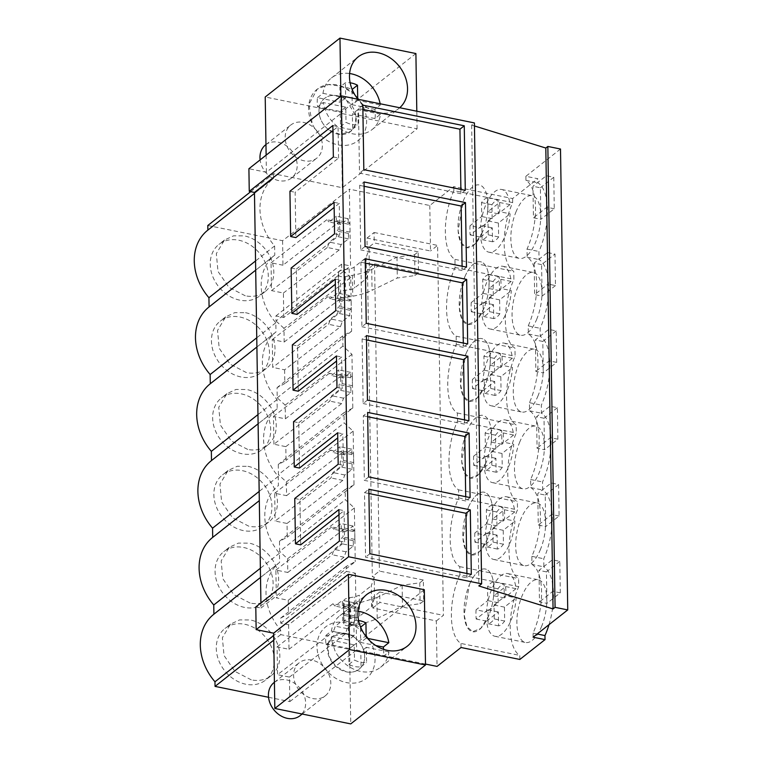 <?xml version="1.0" encoding="UTF-8"?>
<svg xmlns="http://www.w3.org/2000/svg" width="762" height="762" viewBox="0 0 762 762"><rect width="100%" height="100%" fill="white"/><g stroke="black" fill="none" stroke-linecap="round" stroke-linejoin="round"><path stroke-width="0.57" stroke-dasharray="3.81 2.86" d="M250.717 191.681L273.501 173.726L342.328 187.719L417.081 128.826L341.147 113.376L266.395 172.279L248.907 168.726M474.45 125.959L471.659 125.092L474.402 122.93M560.499 149.019L525.875 176.298L537.791 178.718L512.607 198.558L453.8 186.604L429.797 205.511L349.367 189.157L350.577 265.967L341.643 264.157L341.728 269.253L276.025 321.031L275.939 315.925L283.788 317.525L350.577 265.967M207.797 225.495L282.588 240.706L349.367 189.157M255.794 606.962L261.004 608.019L260.918 602.913M266.395 172.279L266.128 155.153M342.328 187.719L341.147 112.443L265.214 97.003M273.501 173.726L273.577 178.337A50.911 40.929 51.8 0 0 273.463 178.422A50.911 40.929 51.8 0 0 274.634 245.935L274.777 255.146A50.911 40.929 51.8 0 0 274.663 255.241A50.911 40.929 51.8 0 0 275.844 322.755L275.987 331.965A50.911 40.929 51.8 0 0 275.873 332.051A50.911 40.929 51.8 0 0 277.054 399.574L277.197 408.784A50.911 40.929 51.8 0 0 277.082 408.87A50.911 40.929 51.8 0 0 278.254 476.383L278.406 485.594A50.911 40.929 51.8 0 0 278.282 485.689A50.911 40.929 51.8 0 0 279.464 553.202L279.606 562.413A50.911 40.929 51.8 0 0 279.492 562.508A50.911 40.929 51.8 0 0 280.673 630.022L280.74 634.622L349.567 648.624L350.749 723.9M311.906 660.102A21.05 16.926 51.8 0 0 299.18 662.769A21.05 16.926 51.8 0 0 295.037 682.904A21.05 16.926 51.8 0 0 312.506 698.516A21.05 16.926 51.8 0 0 325.241 695.839A21.05 16.926 51.8 0 0 329.384 675.703A21.05 16.926 51.8 0 0 311.906 660.102M312.42 126.559A21.05 16.926 51.8 0 0 290.732 125.063A21.05 16.926 51.8 0 0 295.104 156.629A21.05 16.926 51.8 0 0 316.792 158.134A21.05 16.926 51.8 0 0 312.42 126.559M471.659 125.092L478.898 585.988M525.875 176.298L525.942 180.346A46.311 19.983 -78.5 0 1 527.018 249.069L527.152 257.156A46.311 19.983 -78.5 0 1 528.228 325.879L528.352 333.975A46.311 19.983 -78.5 0 1 529.438 402.698L529.561 410.794A46.311 19.983 -78.5 0 1 530.638 479.517L530.771 487.604A46.311 19.983 -78.5 0 1 531.847 556.336L531.971 564.423L543.887 566.842L543.754 558.756A46.311 19.983 -78.5 0 0 552.269 517.265A46.311 19.983 -78.5 0 0 542.677 490.033L542.554 481.936A46.311 19.983 -78.5 0 0 551.059 440.446A46.311 19.983 -78.5 0 0 541.468 413.214L541.344 405.117A46.311 19.983 -78.5 0 0 549.85 363.626A46.311 19.983 -78.5 0 0 540.268 336.394L540.134 328.308A46.311 19.983 -78.5 0 0 548.65 286.817A46.311 19.983 -78.5 0 0 539.058 259.585L538.934 251.489A46.311 19.983 -78.5 0 0 547.44 209.998A46.311 19.983 -78.5 0 0 537.848 182.766L537.791 178.718M531.971 564.423A46.311 19.983 -78.5 0 1 533.057 633.146L533.114 637.194M540.391 187.795L553.774 177.26L546.325 175.746L532.952 186.28L533.448 217.78L540.887 219.294L540.391 187.795L532.952 186.28M553.774 177.26L554.269 208.75L540.887 219.294M557.393 407.708L544.02 418.243L544.516 449.742L537.067 448.227L536.572 416.728L549.945 406.194L557.393 407.708L557.889 439.198L544.516 449.742M555.469 285.569L542.096 296.104L534.657 294.599L548.03 284.055L547.535 252.555L554.984 254.07L555.469 285.569L548.03 284.055M542.096 296.104L541.601 264.614L554.984 254.07M556.184 330.889L542.811 341.433L543.306 372.923L535.857 371.408L535.362 339.919L548.745 329.375L556.184 330.889L556.679 362.388L543.306 372.923M545.221 495.062L558.603 484.518L551.155 483.003L537.782 493.547L538.277 525.047L545.716 526.561L545.221 495.062L537.782 493.547M558.603 484.518L559.098 516.017L545.716 526.561M559.803 561.337L546.43 571.881L546.926 603.371L539.477 601.856L538.982 570.367L552.364 559.822L559.803 561.337L560.299 592.836L546.926 603.371M525.942 180.346L537.848 182.766M512.674 202.606L453.866 190.643A46.311 19.983 -78.5 0 0 454.943 259.366L455.066 267.462A46.311 19.983 -78.5 0 0 456.152 336.185L456.276 344.281A46.311 19.983 -78.5 0 0 457.352 413.004L457.486 421.091A46.311 19.983 -78.5 0 0 458.562 489.823L458.686 497.91A46.311 19.983 -78.5 0 0 459.772 566.633L459.896 574.729L518.703 586.683L518.579 578.596A46.311 19.983 -78.5 0 1 508.987 551.364A46.311 19.983 -78.5 0 1 517.503 509.873L517.369 501.777A46.311 19.983 -78.5 0 1 507.787 474.545A46.311 19.983 -78.5 0 1 516.293 433.054L516.169 424.958A46.311 19.983 -78.5 0 1 506.578 397.735A46.311 19.983 -78.5 0 1 515.083 356.235L514.96 348.148A46.311 19.983 -78.5 0 1 505.368 320.916A46.311 19.983 -78.5 0 1 513.883 279.425L513.75 271.329A46.311 19.983 -78.5 0 1 504.168 244.097A46.311 19.983 -78.5 0 1 512.674 202.606L512.607 198.558M549.002 624.678A46.311 19.983 -78.5 0 0 553.469 594.074A46.311 19.983 -78.5 0 0 543.887 566.842M519.846 659.454L519.789 655.415A46.311 19.983 -78.5 0 1 510.197 628.183A46.311 19.983 -78.5 0 1 518.703 586.683M516.236 211.303A31.994 13.811 -78.5 0 0 519.427 258.404A31.994 13.811 -78.5 0 0 535.372 242.802A31.994 13.811 -78.5 0 0 532.181 195.691A31.994 13.811 -78.5 0 0 516.236 211.303M519.855 441.75A31.994 13.811 -78.5 0 0 523.046 488.852A31.994 13.811 -78.5 0 0 538.991 473.25A31.994 13.811 -78.5 0 0 535.8 426.139A31.994 13.811 -78.5 0 0 519.855 441.75M541.401 626.878A31.994 13.811 -78.5 0 0 538.21 579.768A31.994 13.811 -78.5 0 0 522.265 595.379A31.994 13.811 -78.5 0 0 525.456 642.49A31.994 13.811 -78.5 0 0 541.401 626.878M540.191 550.059A31.994 13.811 -78.5 0 0 537 502.958A31.994 13.811 -78.5 0 0 521.065 518.56A31.994 13.811 -78.5 0 0 524.256 565.671A31.994 13.811 -78.5 0 0 540.191 550.059M537.782 396.43A31.994 13.811 -78.5 0 0 534.591 349.32A31.994 13.811 -78.5 0 0 518.646 364.931A31.994 13.811 -78.5 0 0 521.837 412.042A31.994 13.811 -78.5 0 0 537.782 396.43M536.572 319.611A31.994 13.811 -78.5 0 0 533.381 272.51A31.994 13.811 -78.5 0 0 517.446 288.112A31.994 13.811 -78.5 0 0 520.627 335.223A31.994 13.811 -78.5 0 0 536.572 319.611M453.866 190.643L453.8 186.604M459.896 574.729A46.311 19.983 -78.5 0 0 460.972 643.452L519.789 655.415M461.039 647.5L460.972 643.452M429.797 205.511L430.511 250.984L366.998 238.068L367.16 248.517L369.056 248.898L366.122 257.661L354.159 267.091A8.42 3.448 179.1 0 1 349.196 268.834L344.481 269.491A8.42 3.448 179.1 0 0 338.557 272.691L338.309 274.672A5.048 2.067 179.1 0 0 338.309 274.787A5.048 2.067 179.1 0 0 345.262 276.596L352.435 275.311A50.521 20.688 179.1 0 0 371.732 269.405L396.983 257.118L414.623 254.66L418.167 251.87L418.5 272.767L374.571 263.833L367.494 269.415L372.323 576.672L374.209 577.063L374.533 597.951L372.647 597.57L372.808 608.019L436.331 620.935L437.045 666.407M436.331 620.935L443.408 615.353L437.598 245.402L430.511 250.984M346.386 566.318L280.692 618.087L280.768 623.192L288.617 624.783L355.406 573.234L346.472 571.424L346.386 566.318L355.225 561.68L288.446 614.01L288.236 600.285L276.32 597.856L332.194 554.736L334.127 549.354L341.5 543.658L341.414 538.21L343.052 536.943L342.91 527.723L341.271 528.99L341.185 523.532L333.813 529.228L331.756 526.933L343.605 529.39L345.672 531.695L353.044 525.999L353.13 531.457L354.768 530.19L355.225 561.68M288.236 600.285L344.043 557.203L345.986 551.821L353.358 546.125L353.273 540.668L354.873 539.439L354.378 507.978L345.348 499.701L279.644 551.478L279.483 541.277L287.245 537.2L287.026 523.465L275.111 521.046L330.984 477.917L332.918 472.535L340.3 466.839L340.214 461.391L341.852 460.124L341.709 450.904L340.071 452.171L339.985 446.723L332.603 452.409L330.546 450.113L342.405 452.58L344.462 454.876L351.834 449.18L351.92 454.638L353.558 453.371L354.016 484.861L287.245 537.2M354.016 484.861L345.186 489.499L345.348 499.701M287.026 523.465L342.843 480.384L344.776 475.002L352.149 469.306L352.063 463.858L353.663 462.62L353.168 431.159L344.138 422.891L278.435 474.659L278.273 464.458L286.036 460.381L285.817 446.646L273.91 444.227L329.775 401.107L331.718 395.716L339.09 390.03L339.004 384.572L340.643 383.305L340.5 374.094L338.861 375.352L338.776 369.903L331.403 375.59L329.336 373.294L341.195 375.761L343.252 378.057L350.634 372.37L350.71 377.819L352.311 376.59L352.501 385.772L352.806 408.051L286.036 460.381M352.806 408.051L343.976 412.69L344.138 422.891M285.817 446.646L341.633 403.574L343.567 398.183L350.949 392.497L350.863 387.039L352.463 385.801L352.349 376.561L340.5 374.094M284.178 342.024L339.985 298.942L342.052 301.247L349.425 295.551L349.51 301.009L351.111 299.771L350.758 277.53L283.959 328.298L284.178 342.024L272.263 339.604L272.701 367.408L284.617 369.837L340.423 326.755L342.367 321.373L349.739 315.678L349.653 310.22L351.253 308.991L351.149 299.742L351.606 331.232L342.767 335.871L342.929 346.072L351.968 354.34L352.311 376.59M350.758 277.53L341.728 269.253M369.056 248.898L369.38 269.796L366.446 278.559L354.482 287.979A8.42 3.448 179.1 0 1 349.52 289.731L344.805 290.389A8.42 3.448 179.1 0 0 338.88 293.589L338.642 295.561A5.048 2.067 179.1 0 0 338.633 295.675A5.048 2.067 179.1 0 0 345.596 297.494L352.768 296.199A50.521 20.688 179.1 0 0 372.066 290.303L397.316 278.016L414.957 275.549L418.5 272.767M367.494 269.415L369.38 269.796M425.491 664.054L356.606 650.053L356.083 616.248L354.482 617.487L354.568 622.945L347.196 628.631L345.253 634.022L333.394 631.555L335.337 626.164L342.709 620.478L342.624 615.02L344.262 613.762L344.119 604.542L342.481 605.8L342.395 600.351L335.023 606.047L332.956 603.742L344.815 606.209L346.872 608.505L354.254 602.818L354.34 608.267L355.94 607.038L356.121 616.22L344.262 613.762M355.406 573.234L356.121 616.22M282.588 240.706L282.969 265.214L338.785 222.133L340.843 224.428L348.215 218.732L348.301 224.19L349.939 222.923L350.082 232.143L348.444 233.41L348.529 238.858L341.157 244.554L339.214 249.936L327.365 247.469L329.298 242.087L336.68 236.391L336.594 230.943L338.233 229.676L338.08 220.456L349.939 222.923M288.617 624.783L288.998 649.291L277.092 646.871L277.53 674.675L333.394 631.555M268.538 697.278L289.827 701.602L289.436 677.094L277.53 674.675M282.969 265.214L271.053 262.785L271.491 290.598L327.365 247.469M283.788 317.525L283.407 293.018L271.491 290.598M283.959 328.298L276.025 321.031M284.617 369.837L284.826 383.562L277.073 387.639L277.225 397.84L285.169 405.108L285.379 418.843L273.472 416.423L273.91 444.227M353.168 431.159L286.369 481.927L278.435 474.659M286.369 481.927L286.588 495.662L274.682 493.233L275.111 521.046M354.378 507.978L287.579 558.746L279.644 551.478M287.579 558.746L287.798 572.472L275.882 570.052L276.32 597.856M280.692 618.087L288.446 614.01M239.735 300.142A32.842 26.403 -128.2 0 1 212.474 275.796A32.842 26.403 -128.2 0 1 218.942 244.383A32.842 26.403 -128.2 0 1 238.792 240.22A32.842 26.403 -128.2 0 1 266.062 264.566A32.842 26.403 -128.2 0 1 259.594 295.98A32.842 26.403 -128.2 0 1 239.735 300.142M245.774 684.219A32.842 26.403 -128.2 0 1 218.513 659.882A32.842 26.403 -128.2 0 1 224.971 628.469A32.842 26.403 -128.2 0 1 244.831 624.307A32.842 26.403 -128.2 0 1 272.091 648.643A32.842 26.403 -128.2 0 1 265.624 680.056A32.842 26.403 -128.2 0 1 245.774 684.219M240.001 317.04A32.842 26.403 -128.2 0 1 267.262 341.386A32.842 26.403 -128.2 0 1 260.795 372.789A32.842 26.403 -128.2 0 1 240.944 376.961A32.842 26.403 -128.2 0 1 213.684 352.615A32.842 26.403 -128.2 0 1 220.151 321.202A32.842 26.403 -128.2 0 1 240.001 317.04M244.564 607.409A32.842 26.403 -128.2 0 1 217.303 583.063A32.842 26.403 -128.2 0 1 223.771 551.65A32.842 26.403 -128.2 0 1 243.621 547.487A32.842 26.403 -128.2 0 1 270.881 571.833A32.842 26.403 -128.2 0 1 264.424 603.247A32.842 26.403 -128.2 0 1 244.564 607.409M242.154 453.771A32.842 26.403 -128.2 0 1 214.884 429.435A32.842 26.403 -128.2 0 1 221.351 398.021A32.842 26.403 -128.2 0 1 241.211 393.859A32.842 26.403 -128.2 0 1 268.472 418.195A32.842 26.403 -128.2 0 1 262.004 449.609A32.842 26.403 -128.2 0 1 242.154 453.771M242.411 470.668A32.842 26.403 -128.2 0 1 269.681 495.014A32.842 26.403 -128.2 0 1 263.214 526.428A32.842 26.403 -128.2 0 1 243.354 530.59A32.842 26.403 -128.2 0 1 216.094 506.244A32.842 26.403 -128.2 0 1 222.561 474.84A32.842 26.403 -128.2 0 1 242.411 470.668M273.577 178.337L254.489 193.377L273.463 178.422M415.9 53.54L341.147 112.443M417.081 128.826L416.804 111.214M341.147 113.376L340.881 96.25M399.736 107.747A32.842 26.403 -128.2 0 1 398.84 108.49A32.842 26.403 -128.2 0 1 357.95 99.241M261.004 608.019L344.605 542.144L344.11 510.645L338.976 514.693M294.761 498.481L299.971 499.539L300.685 544.868M299.971 499.539L343.395 465.325L342.9 433.835L337.766 437.874M293.56 421.662L298.771 422.729L299.476 468.049M298.771 422.729L342.186 388.515L341.69 357.016L336.566 361.055M292.351 344.853L297.561 345.91L298.275 391.23M297.561 345.91L340.985 311.696L340.49 280.197L335.356 284.245M291.141 268.034L296.351 269.091L297.066 314.411M296.351 269.091L339.776 234.877L339.281 203.387L334.147 207.426M333.356 157.001L338.566 158.058L295.151 192.281L295.856 237.601M338.566 158.058L338.071 126.568L332.946 130.607M332.861 125.511L338.071 126.568M274.634 245.935L255.546 260.975M274.777 255.146L255.689 270.186L274.663 255.241M275.844 322.755L256.756 337.795M275.987 331.965L256.899 347.005L275.873 332.051M277.054 399.574L257.966 414.614M277.197 408.784L258.108 423.824L277.082 408.87M278.254 476.383L259.166 491.423M279.464 553.202L260.375 568.242M279.606 562.413L260.518 577.453L279.492 562.508M280.673 630.022L273.672 635.527M280.74 634.622L273.748 640.137M424.32 589.721L349.567 648.624M289.827 701.602L356.606 650.053M339.395 541.087L344.605 542.144M346.348 671.846L335.852 666.417L328.87 656.244L327.803 644.833L333.013 636.118L345.738 633.441A21.05 16.926 -128.2 0 1 363.217 649.043A21.05 16.926 -128.2 0 1 359.073 669.179A21.05 16.926 -128.2 0 1 346.348 671.846M328.936 129.969A21.05 16.926 -128.2 0 1 324.564 98.403A21.05 16.926 -128.2 0 1 346.253 99.898L356.006 116.205L355.235 124.92L350.625 131.464L340.3 134.464L328.936 129.969A21.05 16.926 -128.2 0 1 324.564 98.403A21.05 16.926 -128.2 0 1 346.253 99.898A21.05 16.926 -128.2 0 1 350.625 131.474A21.05 16.926 -128.2 0 1 328.936 129.969M289.941 191.214L295.151 192.281M334.07 202.321L339.281 203.387M334.566 233.82L339.776 234.877M335.28 279.14L340.49 280.197M335.775 310.639L340.985 311.696M336.48 355.959L341.69 357.016M336.975 387.448L342.186 388.515M337.69 432.768L342.9 433.835M338.185 464.268L343.395 465.325M338.899 509.588L344.11 510.645M362.817 105.156L358.483 108.566L362.883 109.461M465.277 190.319L460.953 193.729L460.886 189.424M460.953 193.729L359.502 173.098L358.483 108.566M363.826 169.688L359.502 173.098M366.246 323.317L361.912 326.727L360.902 262.204L365.227 258.794M365.293 263.1L360.902 262.204M467.697 343.948L463.363 347.358L463.296 343.052M463.363 347.358L361.912 326.727M365.036 246.497L360.712 249.907L359.693 185.385L364.026 181.975M364.093 186.28L359.693 185.385M466.487 267.129L462.163 270.539L462.096 266.233M462.163 270.539L360.712 249.907M470.106 497.576L465.782 500.986L465.715 496.691M465.782 500.986L364.331 480.355L363.312 415.833L367.646 412.423M368.656 476.945L364.331 480.355M367.713 416.728L363.312 415.833M367.446 400.136L363.122 403.546L362.112 339.014L366.436 335.604M366.503 339.909L362.112 339.014M468.897 420.767L464.572 424.177L464.506 419.872M464.572 424.177L363.122 403.546M471.316 574.396L466.982 577.806L365.531 557.174L364.522 492.652L368.846 489.242M369.865 553.764L365.531 557.174M368.913 493.547L364.522 492.652M466.982 577.806L466.916 573.5M531.847 556.336L543.754 558.756M530.771 487.604L542.677 490.033M530.638 479.517L542.554 481.936M529.561 410.794L541.468 413.214M529.438 402.698L541.344 405.117M528.352 333.975L540.268 336.394M528.228 325.879L540.134 328.308M527.152 257.156L539.058 259.585M527.018 249.069L538.934 251.489M533.057 633.146L537.181 633.984M554.269 208.75L546.821 207.235L533.448 217.78M546.821 207.235L546.325 175.746M544.02 418.243L536.572 416.728M557.889 439.198L550.44 437.683L537.067 448.227M550.44 437.683L549.945 406.194M541.601 264.614L534.162 263.1L547.535 252.555M534.162 263.1L534.657 294.599M542.811 341.433L535.362 339.919M556.679 362.388L549.24 360.874L535.857 371.408M549.24 360.874L548.745 329.375M559.098 516.017L551.65 514.502L538.277 525.047M551.65 514.502L551.155 483.003M546.43 571.881L538.982 570.367M560.299 592.836L552.86 591.322L539.477 601.856M552.86 591.322L552.364 559.822M459.772 566.633L518.579 578.596M458.686 497.91L517.503 509.873M458.562 489.823L517.369 501.777M457.486 421.091L516.293 433.054M457.352 413.004L516.169 424.958M456.276 344.281L515.083 356.235M456.152 336.185L514.96 348.148M455.066 267.462L513.883 279.425M454.943 259.366L513.75 271.329M482.517 232.048L474.84 244.221L466.573 247.65L460.848 242.468L458.114 230.819L463.382 200.549A31.994 13.811 101.5 0 1 479.327 184.947A31.994 13.811 101.5 0 1 482.517 232.048A31.994 13.811 -78.5 0 0 479.327 184.947A31.994 13.811 -78.5 0 0 463.382 200.549A31.994 13.811 -78.5 0 0 466.573 247.66A31.994 13.811 -78.5 0 0 482.517 232.048M486.137 462.496L478.46 474.669L470.192 478.098L464.468 472.916L461.734 461.267L467.001 430.997A31.994 13.811 101.5 0 1 482.946 415.395A31.994 13.811 101.5 0 1 486.137 462.496A31.994 13.811 -78.5 0 0 482.946 415.395A31.994 13.811 -78.5 0 0 467.001 430.997A31.994 13.811 -78.5 0 0 470.192 478.107A31.994 13.811 -78.5 0 0 486.137 462.496M469.411 584.635A31.994 13.811 101.5 0 1 485.356 569.024A31.994 13.811 101.5 0 1 488.547 616.134L480.87 628.298L472.602 631.736L466.887 626.545L464.144 614.905L469.411 584.635A31.994 13.811 -78.5 0 0 472.602 631.736A31.994 13.811 -78.5 0 0 488.547 616.134A31.994 13.811 -78.5 0 0 485.356 569.024A31.994 13.811 -78.5 0 0 469.411 584.635M468.211 507.816A31.994 13.811 101.5 0 1 484.146 492.204A31.994 13.811 101.5 0 1 487.337 539.315L479.669 551.478L471.402 554.917L465.677 549.735L462.944 538.086L468.211 507.816A31.994 13.811 -78.5 0 0 471.402 554.917A31.994 13.811 -78.5 0 0 487.337 539.315A31.994 13.811 -78.5 0 0 484.146 492.204A31.994 13.811 -78.5 0 0 468.211 507.816M465.792 354.178A31.994 13.811 101.5 0 1 481.736 338.576A31.994 13.811 101.5 0 1 484.927 385.677L477.25 397.85L468.982 401.288L463.258 396.097L460.524 384.458L465.792 354.178A31.994 13.811 -78.5 0 0 468.982 401.288A31.994 13.811 -78.5 0 0 484.927 385.677A31.994 13.811 -78.5 0 0 481.736 338.576A31.994 13.811 -78.5 0 0 465.792 354.178M464.591 277.368A31.994 13.811 101.5 0 1 480.527 261.757A31.994 13.811 101.5 0 1 483.718 308.867L476.04 321.031L467.782 324.469L462.058 319.288L459.324 307.638L464.591 277.368A31.994 13.811 -78.5 0 0 467.773 324.469A31.994 13.811 -78.5 0 0 483.718 308.867A31.994 13.811 -78.5 0 0 480.527 261.757A31.994 13.811 -78.5 0 0 464.591 277.368M372.808 608.019L379.895 602.437L443.408 615.353M374.209 577.063L371.275 585.826L371.599 606.714L359.645 616.144A8.42 3.448 179.1 0 1 354.682 617.887L349.968 618.544A8.42 3.448 179.1 0 0 344.033 621.744L343.795 623.716A5.048 2.067 179.1 0 0 343.795 623.84A5.048 2.067 179.1 0 0 350.749 625.65L357.921 624.364A50.521 20.688 179.1 0 0 377.219 618.458L376.895 597.56L402.136 585.273L419.786 582.816L423.32 580.025L423.653 600.923L379.733 591.988L379.895 602.437M423.32 580.025L379.4 571.1L372.323 576.672M374.571 263.833L379.4 571.1M418.167 251.87L374.247 242.935L367.16 248.517M366.998 238.068L374.085 232.486L374.247 242.935M374.085 232.486L437.598 245.402M280.768 623.192L346.472 571.424M287.798 572.472L343.605 529.39M345.186 489.499L279.483 541.277M286.588 495.662L342.405 452.58M343.976 412.69L278.273 464.458M285.379 418.843L341.195 375.761M351.968 354.34L285.169 405.108M342.929 346.072L277.225 397.84M342.767 335.871L277.073 387.639M351.606 331.232L284.826 383.562M341.643 264.157L275.939 315.925M283.407 293.018L339.214 249.936M366.122 257.661L366.446 278.559M376.895 597.56L357.597 603.466L350.415 604.752C346.319 605.161 344.005 604.523 343.472 602.828L343.795 623.84M344.033 621.744L343.472 602.828L343.795 623.716M343.71 600.856C344.091 599.303 346.062 598.237 349.634 597.656L354.349 596.998L359.312 595.246L371.275 585.826M374.533 597.951L371.599 606.714M377.219 618.458L402.469 606.171L420.11 603.714L423.653 600.923M379.733 591.988L372.647 597.57M289.436 677.094L345.253 634.022M288.998 649.291L344.815 606.209M348.301 224.19L336.442 221.723L338.08 220.456M348.215 218.732L336.356 216.265L336.442 221.723M340.843 224.428L328.984 221.961L336.356 216.265M338.785 222.133L326.927 219.666L328.984 221.961M271.053 262.785L326.927 219.666M277.092 646.871L332.956 603.742M339.985 298.942L328.136 296.485L330.194 298.78L337.566 293.084L337.652 298.542L339.29 297.275L339.433 306.495L337.795 307.762L337.88 313.211L330.508 318.907L328.574 324.288L272.701 367.408M272.263 339.604L328.136 296.485M340.423 326.755L328.574 324.288M273.472 416.423L329.336 373.294M341.633 403.574L329.775 401.107M274.682 493.233L330.546 450.113M342.843 480.384L330.984 477.917M275.882 570.052L331.756 526.933M344.043 557.203L332.194 554.736M245.259 295.789L228.895 287.312L217.999 271.443L216.332 253.641L224.466 240.04L233.601 235.82L244.316 235.868A32.842 26.403 -128.2 0 1 271.577 260.213A32.842 26.403 -128.2 0 1 265.119 291.627A32.842 26.403 -128.2 0 1 245.259 295.789M251.298 679.866L234.934 671.398L224.038 655.53L222.361 637.727L230.505 624.126L239.63 619.897L250.355 619.954A32.842 26.403 -128.2 0 1 277.616 644.29A32.842 26.403 -128.2 0 1 271.148 675.703A32.842 26.403 -128.2 0 1 251.298 679.866M245.526 312.687A32.842 26.403 -128.2 0 1 272.786 337.033A32.842 26.403 -128.2 0 1 266.319 368.437A32.842 26.403 -128.2 0 1 246.469 372.608L230.105 364.131L219.208 348.263L217.541 330.46L225.676 316.859L234.801 312.639L245.526 312.687M250.088 603.056L233.724 594.579L222.828 578.71L221.161 560.908L229.295 547.307L238.42 543.087L249.145 543.135A32.842 26.403 -128.2 0 1 276.406 567.48A32.842 26.403 -128.2 0 1 269.938 598.894A32.842 26.403 -128.2 0 1 250.088 603.056M247.679 449.418L231.315 440.941L220.418 425.082L218.742 407.279L226.885 393.678L236.01 389.449L246.736 389.506A32.842 26.403 -128.2 0 1 273.996 413.842A32.842 26.403 -128.2 0 1 267.529 445.256A32.842 26.403 -128.2 0 1 247.679 449.418M247.936 466.315A32.842 26.403 -128.2 0 1 275.206 490.661A32.842 26.403 -128.2 0 1 268.738 522.075A32.842 26.403 -128.2 0 1 248.879 526.237L232.515 517.76L221.618 501.891L219.951 484.089L228.095 470.487L237.22 466.268L247.936 466.315M362.845 105.756L353.92 93.84L341.633 86.258L328.517 84.572L317.268 89.135L308.848 104.461L312.344 124.111A32.842 26.403 51.8 0 0 357.921 140.732A32.842 26.403 51.8 0 0 362.845 105.756A32.842 26.403 51.8 0 0 317.268 89.135A32.842 26.403 51.8 0 0 312.344 124.111A32.842 26.403 51.8 0 0 357.921 140.732A32.842 26.403 51.8 0 0 362.845 105.756M371.294 643.461A32.842 26.403 51.8 0 0 325.717 626.85A32.842 26.403 51.8 0 0 320.792 661.826A32.842 26.403 51.8 0 0 366.37 678.437A32.842 26.403 51.8 0 0 371.294 643.461A32.842 26.403 51.8 0 0 325.717 626.85A32.842 26.403 51.8 0 0 320.792 661.826A32.842 26.403 51.8 0 0 366.37 678.437A32.842 26.403 51.8 0 0 371.294 643.461M419.786 582.816L420.11 603.714M414.623 254.66L414.957 275.549M345.986 551.821L334.127 549.354M353.358 546.125L341.5 543.658M353.273 540.668L341.414 538.21M354.911 539.41L343.052 536.943M354.768 530.19L342.91 527.723M353.13 531.457L341.271 528.99M353.044 525.999L341.185 523.532M345.672 531.695L333.813 529.228M344.776 475.002L332.918 472.535M352.149 469.306L340.3 466.839M352.063 463.858L340.214 461.391M353.701 462.591L341.852 460.124M353.558 453.371L341.709 450.904M351.92 454.638L340.071 452.171M351.834 449.18L339.985 446.723M344.462 454.876L332.603 452.409M343.567 398.183L331.718 395.716M350.949 392.497L339.09 390.03M350.863 387.039L339.004 384.572M352.501 385.772L340.643 383.305M350.71 377.819L338.861 375.352M350.634 372.37L338.776 369.903M343.252 378.057L331.403 375.59M342.367 321.373L330.508 318.907M349.739 315.678L337.88 313.211M349.653 310.22L337.795 307.762M351.292 308.962L339.433 306.495M351.149 299.742L339.29 297.275M349.51 301.009L337.652 298.542M349.425 295.551L337.566 293.084M342.052 301.247L330.194 298.78M341.157 244.554L329.298 242.087M348.529 238.858L336.68 236.391M348.444 233.41L336.594 230.943M350.082 232.143L338.233 229.676M396.983 257.118L397.316 278.016M402.136 585.273L402.469 606.171M347.196 628.631L335.337 626.164M354.568 622.945L342.709 620.478M354.482 617.487L342.624 615.02M355.978 607.009L344.119 604.542M354.34 608.267L342.481 605.8M354.254 602.818L342.395 600.351M346.872 608.505L335.023 606.047M265.557 144.904A21.05 16.926 -128.2 0 1 287.236 146.399A21.05 16.926 -128.2 0 1 291.608 177.975A21.05 16.926 -128.2 0 1 269.929 176.47A21.05 16.926 -128.2 0 1 260.128 159.877M380.152 103.756A32.842 26.403 -128.2 0 1 380.371 104.994L374.866 109.337A32.842 26.403 -128.2 0 1 375.009 118.558L380.514 114.214A32.842 26.403 -128.2 0 1 372.085 129.569A32.842 26.403 -128.2 0 1 326.507 112.957L323.145 102.546L317.64 106.89A32.842 26.403 -128.2 0 1 317.487 97.669L340.128 102.27L339.89 87.106L345.396 82.763A22.736 18.278 -128.2 0 1 350.139 82.81M317.487 97.669L323.002 93.326A32.842 26.403 -128.2 0 1 331.432 77.981A32.842 26.403 -128.2 0 1 349.606 73.523M380.514 114.214L357.883 109.614L358.121 124.778A22.736 18.278 -128.2 0 1 346.024 122.32L345.786 107.156L323.145 102.546M323.002 93.326L345.634 97.936L345.396 82.763M357.711 98.946L357.73 100.394L380.371 104.994M357.73 100.394L352.225 104.737L374.866 109.337M375.009 118.558L352.368 113.948L352.606 129.121A22.736 18.278 51.8 0 1 340.509 126.663L340.271 111.49L317.64 106.89M339.89 87.106A22.736 18.278 51.8 0 1 351.987 89.564L352.225 104.737M357.883 109.614L352.368 113.948M345.786 107.156L340.271 111.49M345.634 97.936L340.128 102.27M352.606 129.121L358.121 124.778M340.509 126.663L346.024 122.32M354.701 637.603A21.05 16.926 -128.2 0 1 359.073 669.179A21.05 16.926 -128.2 0 1 337.385 667.683A21.05 16.926 -128.2 0 1 333.013 636.108A21.05 16.926 -128.2 0 1 354.701 637.603M273.996 682.609A21.05 16.926 -128.2 0 1 295.685 684.114A21.05 16.926 -128.2 0 1 300.057 715.68M383.6 649.329A32.842 26.403 -128.2 0 1 383.457 656.273L388.963 651.929A32.842 26.403 -128.2 0 1 380.533 667.283A32.842 26.403 -128.2 0 1 334.956 650.672L331.594 640.261L326.079 644.604A32.842 26.403 -128.2 0 1 325.936 635.384L348.577 639.985L348.339 624.821L353.844 620.478A22.736 18.278 -128.2 0 1 358.588 620.525M325.936 635.384L331.451 631.041A32.842 26.403 -128.2 0 1 339.881 615.686A32.842 26.403 -128.2 0 1 358.054 611.238M388.963 651.929L366.322 647.329L366.56 662.492A22.736 18.278 -128.2 0 1 354.473 660.035L354.235 644.862L331.594 640.261M331.451 631.041L354.082 635.651L353.844 620.478M366.16 636.661L366.179 638.108L367.598 638.394M366.179 638.108L360.674 642.452L375.818 645.528M383.457 656.273L360.817 651.662L361.055 666.836A22.736 18.278 51.8 0 1 348.958 664.378L348.72 649.205L326.079 644.604M348.339 624.821A22.736 18.278 51.8 0 1 360.436 627.278L360.674 642.452M366.322 647.329L360.817 651.662M354.235 644.862L348.72 649.205M354.082 635.651L348.577 639.985M361.055 666.836L366.56 662.492M348.958 664.378L354.473 660.035M499.548 202.482L509.969 204.597A31.994 13.811 -78.5 0 0 501.653 189.481A31.994 13.811 -78.5 0 0 485.718 205.092A31.994 13.811 -78.5 0 0 480.441 227.867L470.021 225.743A31.994 13.811 -78.5 0 0 470.164 234.963L481.87 225.743L482.089 239.659A21.336 9.211 -78.5 0 0 488.204 234.839L487.985 220.923L499.691 211.703A31.994 13.811 -78.5 0 0 499.548 202.482L487.842 211.703L487.623 197.787A21.336 9.211 -78.5 0 0 481.508 202.606L481.727 216.522L470.021 225.743M470.164 234.963L480.593 237.087A31.994 13.811 -78.5 0 0 488.899 252.193A31.994 13.811 -78.5 0 0 504.844 236.591C507.816 229.429 509.568 221.837 510.111 213.817L499.691 211.703M509.969 204.597L498.262 213.817L498.043 199.911A21.336 9.211 -78.5 0 0 491.928 204.73L492.147 218.646L480.441 227.867M480.593 237.087L492.29 227.857L492.509 241.773A21.336 9.211 -78.5 0 0 498.634 236.953L498.415 223.037L510.111 213.817M498.415 223.037L487.985 220.923M498.262 213.817L487.842 211.703M492.147 218.646L481.727 216.522M492.29 227.857L481.87 225.743M498.043 199.911L487.623 197.787M491.928 204.73L481.508 202.606M492.509 241.773L482.089 239.659M498.634 236.953L488.204 234.839M500.758 279.292L511.178 281.416A31.994 13.811 -78.5 0 0 502.863 266.3A31.994 13.811 -78.5 0 0 486.918 281.911A31.994 13.811 -78.5 0 0 481.651 304.676L471.23 302.562A31.994 13.811 -78.5 0 0 471.373 311.782L483.079 302.562L483.298 316.468A21.336 9.211 -78.5 0 0 489.414 311.648L489.194 297.732L500.901 288.512A31.994 13.811 -78.5 0 0 500.758 279.292L489.052 288.522L488.833 274.606A21.336 9.211 -78.5 0 0 482.717 279.425L482.937 293.341L471.23 302.562M471.373 311.782L481.794 313.896A31.994 13.811 -78.5 0 0 490.109 329.013A31.994 13.811 -78.5 0 0 506.054 313.411C509.016 306.248 510.778 298.656 511.321 290.636L500.901 288.512M511.178 281.416L499.472 290.636L499.253 276.72A21.336 9.211 -78.5 0 0 493.138 281.54L493.357 295.456L481.651 304.676M481.794 313.896L493.5 304.676L493.719 318.592A21.336 9.211 -78.5 0 0 499.834 313.773L499.615 299.857L511.321 290.636M499.615 299.857L489.194 297.732M499.472 290.636L489.052 288.522M493.357 295.456L482.937 293.341M493.5 304.676L483.079 302.562M499.253 276.72L488.833 274.606M493.138 281.54L482.717 279.425M493.719 318.592L483.298 316.468M499.834 313.773L489.414 311.648M501.958 356.111L512.388 358.235A31.994 13.811 -78.5 0 0 504.073 343.119A31.994 13.811 -78.5 0 0 488.128 358.721A31.994 13.811 -78.5 0 0 482.86 381.495L472.44 379.381A31.994 13.811 -78.5 0 0 472.583 388.591L484.289 379.371L484.508 393.287A21.336 9.211 -78.5 0 0 490.623 388.468L490.404 374.552L502.11 365.331A31.994 13.811 -78.5 0 0 501.958 356.111L490.261 365.331L490.042 351.415A21.336 9.211 -78.5 0 0 483.918 356.235L484.137 370.151L472.44 379.381M472.583 388.591L483.003 390.716A31.994 13.811 -78.5 0 0 491.319 405.832A31.994 13.811 -78.5 0 0 507.263 390.22C510.226 383.067 511.978 375.476 512.531 367.446L502.11 365.331M512.388 358.235L500.682 367.455L500.463 353.539A21.336 9.211 -78.5 0 0 494.348 358.359L494.567 372.275L482.86 381.495M483.003 390.716L494.709 381.495L494.929 395.411A21.336 9.211 -78.5 0 0 501.044 390.592L500.824 376.676L512.531 367.446M500.824 376.676L490.404 374.552M500.682 367.455L490.261 365.331M494.567 372.275L484.137 370.151M494.709 381.495L484.289 379.371M500.463 353.539L490.042 351.415M494.348 358.359L483.918 356.235M494.929 395.411L484.508 393.287M501.044 390.592L490.623 388.468M503.168 432.93L513.588 435.045A31.994 13.811 -78.5 0 0 505.273 419.929A31.994 13.811 -78.5 0 0 489.337 435.54A31.994 13.811 -78.5 0 0 484.07 458.314L473.64 456.19A31.994 13.811 -78.5 0 0 473.793 465.411L485.489 456.19L485.708 470.106A21.336 9.211 -78.5 0 0 491.823 465.287L491.614 451.371L503.311 442.151A31.994 13.811 -78.5 0 0 503.168 432.93L491.461 442.151L491.242 428.234A21.336 9.211 -78.5 0 0 485.127 433.054L485.346 446.97L473.64 456.19M473.793 465.411L484.213 467.535A31.994 13.811 -78.5 0 0 492.519 482.651A31.994 13.811 -78.5 0 0 508.464 467.039C511.435 459.877 513.188 452.285 513.731 444.265L503.311 442.151M513.588 435.045L501.891 444.275L501.672 430.359A21.336 9.211 -78.5 0 0 495.548 435.178L495.767 449.094L484.07 458.314M484.213 467.535L495.91 458.305L496.129 472.221A21.336 9.211 -78.5 0 0 502.253 467.401L502.034 453.485L513.731 444.265M502.034 453.485L491.614 451.371M501.891 444.275L491.461 442.151M495.767 449.094L485.346 446.97M495.91 458.305L485.489 456.19M501.672 430.359L491.242 428.234M495.548 435.178L485.127 433.054M496.129 472.221L485.708 470.106M502.253 467.401L491.823 465.287M504.377 509.74L514.798 511.864A31.994 13.811 -78.5 0 0 506.482 496.748A31.994 13.811 -78.5 0 0 490.538 512.359A31.994 13.811 -78.5 0 0 485.27 535.134L474.85 533.009A31.994 13.811 -78.5 0 0 474.993 542.23L486.699 533.009L486.918 546.926A21.336 9.211 -78.5 0 0 493.033 542.096L492.814 528.18L504.52 518.96A31.994 13.811 -78.5 0 0 504.377 509.74L492.671 518.97L492.452 505.054A21.336 9.211 -78.5 0 0 486.337 509.873L486.556 523.789L474.85 533.009M474.993 542.23L485.413 544.344A31.994 13.811 -78.5 0 0 493.728 559.46A31.994 13.811 -78.5 0 0 509.673 543.858C512.636 536.696 514.398 529.104 514.941 521.084L504.52 518.96M514.798 511.864L503.091 521.084L502.872 507.168A21.336 9.211 -78.5 0 0 496.757 511.988L496.976 525.904L485.27 535.134M485.413 544.344L497.119 535.124L497.338 549.04A21.336 9.211 -78.5 0 0 503.453 544.22L503.234 530.304L514.941 521.084M503.234 530.304L492.814 528.18M503.091 521.084L492.671 518.97M496.976 525.904L486.556 523.789M497.119 535.124L486.699 533.009M502.872 507.168L492.452 505.054M496.757 511.988L486.337 509.873M497.338 549.04L486.918 546.926M503.453 544.22L493.033 542.096M505.577 586.559L516.007 588.683A31.994 13.811 -78.5 0 0 507.692 573.567A31.994 13.811 -78.5 0 0 491.747 589.169A31.994 13.811 -78.5 0 0 486.48 611.943L476.06 609.829A31.994 13.811 -78.5 0 0 476.202 619.039L487.909 609.819L488.128 623.735A21.336 9.211 -78.5 0 0 494.243 618.915L494.024 604.999L505.73 595.779A31.994 13.811 -78.5 0 0 505.577 586.559L493.881 595.779L493.662 581.863A21.336 9.211 -78.5 0 0 487.547 586.692L487.756 600.599L476.06 609.829M476.202 619.039L486.623 621.163A31.994 13.811 -78.5 0 0 494.938 636.28A31.994 13.811 -78.5 0 0 510.883 620.668C513.845 613.515 515.598 605.923 516.15 597.894L505.73 595.779M516.007 588.683L504.301 597.903L504.082 583.987A21.336 9.211 -78.5 0 0 497.967 588.807L498.186 602.723L486.48 611.943M486.623 621.163L498.329 611.943L498.548 625.859A21.336 9.211 -78.5 0 0 504.663 621.04L504.444 607.124L516.15 597.894M504.444 607.124L494.024 604.999M504.301 597.903L493.881 595.779M498.186 602.723L487.756 600.599M498.329 611.943L487.909 609.819M504.082 583.987L493.662 581.863M497.967 588.807L487.547 586.692M498.548 625.859L488.128 623.735M504.663 621.04L494.243 618.915M352.435 275.311L352.768 296.199M371.732 269.405L372.066 290.303M345.262 276.596L345.596 297.494M338.309 274.672L338.642 295.561M338.557 272.691L338.88 293.589M344.481 269.491L344.805 290.389M349.196 268.834L349.52 289.731M354.159 267.091L354.482 287.979M357.921 624.364L357.597 603.466M350.749 625.65L350.415 604.752M349.968 618.544L349.634 597.656M354.682 617.887L354.349 596.998M359.645 616.144L359.312 595.246M274.415 682.285L299.18 662.769M302.171 714.023L325.241 695.839M265.967 144.58L290.732 125.063M291.608 177.975L316.792 158.134M488.899 252.193L519.427 258.404M501.653 189.481L532.181 195.691M492.519 482.651L523.046 488.852M505.273 419.929L535.8 426.139M507.692 573.567L538.21 579.768M494.938 636.28L525.456 642.49M506.482 496.748L537 502.958M493.728 559.46L524.256 565.671M504.073 343.119L534.591 349.32M491.319 405.832L521.837 412.042M502.863 266.3L533.381 272.51M490.109 329.013L520.627 335.223M224.466 240.04L218.942 244.383M265.119 291.627L259.594 295.98M230.495 624.116L224.971 628.469M271.148 675.703L265.624 680.056M266.319 368.437L260.795 372.789M225.666 316.849L220.151 321.202M229.295 547.297L223.771 551.65M269.938 598.894L264.424 603.247M226.876 393.668L221.351 398.021M267.529 445.256L262.004 449.609M268.738 522.075L263.214 526.428M228.086 470.487L222.561 474.84M331.432 77.981L358.188 56.893M372.085 129.569L398.84 108.49M338.309 274.787L338.633 295.675M339.881 615.686L366.636 594.608M380.533 667.283L407.289 646.205"/><path stroke-width="1.14" d="M260.918 602.913L254.47 192.443L249.26 191.386L248.907 168.726L341.357 95.869L474.402 122.93L481.641 583.825L348.596 556.765L256.146 629.622L273.644 633.174L274.825 708.46L350.749 723.9L425.501 664.997L349.567 649.557L274.825 708.46M547.84 146.447L555.079 607.343L567.738 609.914L560.499 149.019L547.84 146.447L545.811 148.038L474.45 125.959M250.717 191.681L207.797 225.495L207.874 230.105A50.911 40.929 -128.2 0 0 207.759 230.191A50.911 40.929 -128.2 0 0 208.931 297.713L209.083 306.924A50.911 40.929 -128.2 0 0 208.959 307.01A50.911 40.929 -128.2 0 0 210.141 374.523L210.283 383.734A50.911 40.929 -128.2 0 0 210.169 383.829A50.911 40.929 -128.2 0 0 211.35 451.342L211.493 460.553A50.911 40.929 -128.2 0 0 211.379 460.648A50.911 40.929 -128.2 0 0 212.56 528.161L212.703 537.372A50.911 40.929 -128.2 0 0 212.588 537.458A50.911 40.929 -128.2 0 0 213.76 604.971L213.903 614.182A50.911 40.929 -128.2 0 0 213.789 614.277A50.911 40.929 -128.2 0 0 214.97 681.79L215.046 686.391L268.538 697.278M266.128 155.153L265.214 97.003L339.966 38.1L415.9 53.54L416.804 111.214M249.26 191.386L332.861 125.511L333.356 157.001L289.941 191.214L290.646 236.544L334.07 202.321L334.566 233.82L291.141 268.034L291.856 313.353L335.28 279.14L335.775 310.639L292.351 344.853L293.065 390.173L336.48 355.959L336.975 387.448L293.56 421.662L294.265 466.992L337.69 432.768L338.185 464.268L294.761 498.481L295.475 543.801L338.899 509.588L339.395 541.087L255.794 606.962L256.146 629.622M341.357 95.869L348.596 556.765M464.268 125.787L362.817 105.156L363.826 169.688L465.277 190.319L464.268 125.787L459.943 129.197L362.883 109.461M466.677 279.425L467.697 343.948L366.246 323.317L365.227 258.794L466.677 279.425L462.353 282.835L365.293 263.1M465.477 202.606L466.487 267.129L365.036 246.497L364.026 181.975L465.477 202.606L461.143 206.016L364.093 186.28M470.106 497.576L469.097 433.054L367.646 412.423L368.656 476.945L470.106 497.576M467.887 356.235L468.897 420.767L367.446 400.136L366.436 335.604L467.887 356.235L463.563 359.645L366.503 339.909M470.297 509.873L471.316 574.396L369.865 553.764L368.846 489.242L470.297 509.873L465.973 513.283L368.913 493.547M545.811 148.038L553.06 608.933L478.898 585.988L481.641 583.825M555.079 607.343L553.06 608.933M567.738 609.914L533.114 637.194L545.03 639.613L519.846 659.454L461.039 647.5L437.045 666.407L425.491 664.054M537.181 633.984L544.963 635.575A46.311 19.983 -78.5 0 0 549.002 624.678M544.963 635.575L545.03 639.613M207.759 230.191L254.489 193.377L207.874 230.105M340.881 96.25L339.966 38.1M357.95 99.241A32.842 26.403 -128.2 0 1 353.263 91.878A32.842 26.403 -128.2 0 1 358.188 56.893A32.842 26.403 -128.2 0 1 403.765 73.514A32.842 26.403 -128.2 0 1 399.736 107.747M295.475 543.801L300.685 544.868L338.976 514.693M294.265 466.992L299.476 468.049L337.766 437.874M293.065 390.173L298.275 391.23L336.566 361.055M291.856 313.353L297.066 314.411L335.356 284.245M290.646 236.544L295.856 237.601L334.147 207.426M254.47 192.443L332.946 130.607M255.546 260.975L208.931 297.713M208.959 307.01L255.689 270.186L209.083 306.924M256.756 337.795L210.141 374.523M210.169 383.829L256.899 347.005L210.283 383.734M257.966 414.614L211.35 451.342M211.379 460.648L258.108 423.824L211.493 460.553M259.166 491.423L212.56 528.161M212.588 537.458L259.309 500.634L212.703 537.372M260.375 568.242L213.76 604.971M213.789 614.277L260.518 577.453L213.903 614.182M273.672 635.527L214.97 681.79M273.748 640.137L215.046 686.391M425.501 664.997L424.32 589.721L348.386 574.281L273.644 633.174M348.386 574.281L349.567 649.557M460.886 189.424L459.943 129.197M463.296 343.052L462.353 282.835M462.096 266.233L461.143 206.016M469.097 433.054L464.763 436.464L367.713 416.728M465.715 496.691L464.763 436.464M464.506 419.872L463.563 359.645M466.916 573.5L465.973 513.283M361.702 629.583A32.842 26.403 -128.2 0 1 366.636 594.608A32.842 26.403 -128.2 0 1 412.213 611.219A32.842 26.403 -128.2 0 1 407.289 646.205A32.842 26.403 -128.2 0 1 361.702 629.583M260.128 159.877A21.05 16.926 -128.2 0 1 265.557 144.904L265.967 144.58M349.606 73.523A32.842 26.403 -128.2 0 1 377.009 94.593A32.842 26.403 -128.2 0 1 380.152 103.756M350.139 82.81A22.736 18.278 -128.2 0 1 357.492 85.22L357.711 98.946M352.158 89.43L357.492 85.22M302.171 714.023L300.057 715.68A21.05 16.926 -128.2 0 1 278.368 714.184A21.05 16.926 -128.2 0 1 273.996 682.609L274.415 682.285M358.054 611.238A32.842 26.403 -128.2 0 1 385.458 632.308A32.842 26.403 -128.2 0 1 388.82 642.709L383.315 647.052A32.842 26.403 -128.2 0 1 383.6 649.329M358.588 620.525A22.736 18.278 -128.2 0 1 365.941 622.935L366.16 636.661M367.598 638.394L388.82 642.709M375.818 645.528L383.315 647.052M360.607 627.145L365.941 622.935"/></g></svg>
